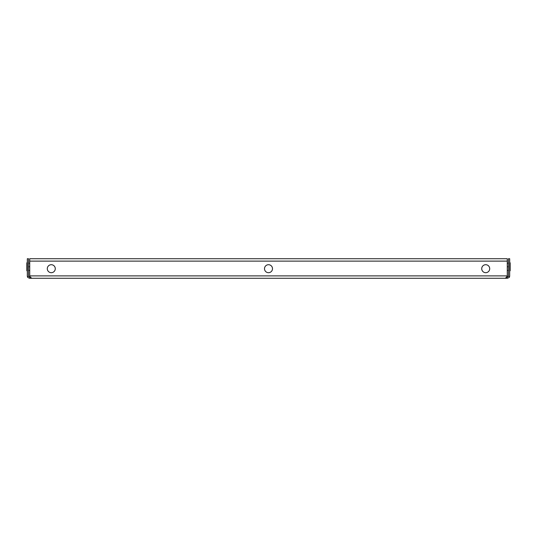 <?xml version="1.0" encoding="UTF-8"?>
<svg xmlns="http://www.w3.org/2000/svg" width="537" height="537" viewBox="0 0 537 537"><rect width="100%" height="100%" fill="white"/><g stroke="black" fill="none" stroke-linecap="round" stroke-linejoin="round"><path stroke-width="0.81" d="M485.717 264.707A3.994 3.994 0 0 0 481.723 268.701A3.994 3.994 0 0 0 485.717 272.695A3.994 3.994 0 0 0 489.704 268.701A3.994 3.994 0 0 0 485.717 264.707M51.284 264.707A3.994 3.994 0 0 0 47.296 268.701A3.994 3.994 0 0 0 51.284 272.695A3.994 3.994 0 0 0 55.277 268.701A3.994 3.994 0 0 0 51.284 264.707M268.5 264.707A3.994 3.994 0 0 0 264.506 268.701A3.994 3.994 0 0 0 268.5 272.695A3.994 3.994 0 0 0 272.494 268.701A3.994 3.994 0 0 0 268.5 264.707M30.71 277.085L29.723 277.085L29.723 278.28L31.723 278.28L29.723 276.689L29.723 275.884L507.277 275.884L507.277 276.689L505.277 278.28L507.277 278.28C508.935 277.73 509.687 277.193 509.532 276.689L508.405 276.287A1.195 1.195 0 0 0 508.472 275.884L508.472 258.72L509.673 258.72L509.673 275.884A2.396 2.396 0 0 1 509.532 276.689M507.277 278.28L507.277 277.085L506.284 277.085L507.277 276.689M505.277 278.28L31.723 278.28L29.723 276.689M29.723 261.116L29.723 258.72L507.277 258.72L507.277 261.116L29.723 261.116L29.723 275.884M507.277 261.116L507.277 275.884M507.277 277.085L508.405 276.287M28.595 276.287A1.195 1.195 0 0 1 28.528 275.884L28.528 258.72L27.327 258.72L27.327 275.884A2.396 2.396 0 0 0 27.468 276.689L28.595 276.287L29.723 277.085M27.468 276.689C27.3 277.186 28.058 277.716 29.723 278.28M507.277 258.72L29.723 258.72M509.673 262.788L510.15 262.788L510.15 270.776L509.673 270.776M509.673 266.782L510.15 266.782M507.277 270.38L508.472 270.38M507.277 266.782L508.472 266.782M507.277 263.19L508.472 263.19M27.327 266.782L26.85 266.782L26.85 270.776L27.327 270.776M27.327 262.788L26.85 262.788L26.85 266.782M29.723 263.19L28.528 263.19M29.723 266.782L28.528 266.782M29.723 270.38L28.528 270.38"/></g></svg>
